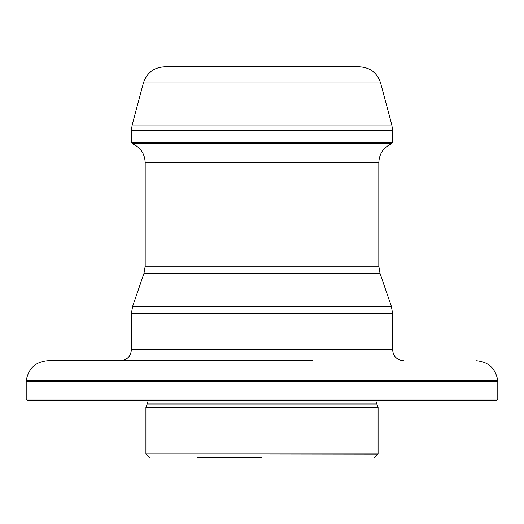 <?xml version="1.0" encoding="UTF-8"?>
<svg xmlns="http://www.w3.org/2000/svg" width="524" height="524" viewBox="0 0 524 524"><rect width="100%" height="100%" fill="white"/><g stroke="black" fill="none" stroke-linecap="round" stroke-linejoin="round"><path stroke-width="0.79" d="M143.406 82.962C146.779 72.856 153.787 67.478 164.431 66.83L359.569 66.83C370.213 67.478 377.221 72.856 380.594 82.962L391.854 124.987L132.146 124.987L143.406 82.962L380.594 82.962M262 457.17L197.43 457.17M374.457 457.17L378.033 454.17L145.914 453.863L378.086 453.863L378.086 407.384L145.914 407.384L147.146 403.997L376.854 403.997L378.086 407.384M497.8 399.124L26.2 399.124L27.654 400.578L496.346 400.578L497.8 399.124L497.8 381.492L26.2 381.492L26.285 380.542L497.715 380.542L497.8 381.492M26.285 380.542C28.394 368.339 35.619 361.711 47.966 360.676L312.789 360.676M27.654 400.578L262 400.578M120.52 360.676C127.129 360.027 130.758 356.399 131.406 349.79L392.594 349.79L392.594 313.529L391.408 306.442L132.592 306.442L144.002 273.292L379.998 273.292L391.408 306.442M131.406 349.79L131.406 313.529L392.594 313.529M144.002 273.292L145.187 266.205L378.813 266.205L378.813 162.604C379.232 153.67 383.522 147.368 391.677 143.7L392.594 142.351L392.594 130.62L391.854 124.987M145.187 266.205L145.187 162.604L378.813 162.604M145.187 162.604C144.768 153.67 140.478 147.368 132.323 143.7L391.677 143.7M132.323 143.7L131.406 142.351L392.594 142.351M131.406 142.351L131.406 130.62L392.594 130.62M376.854 403.997L376.638 402.753L377.359 400.578M147.146 403.997L147.362 402.753L146.641 400.578M497.715 380.542C495.606 368.339 488.381 361.711 476.034 360.676M392.594 349.79C393.242 356.399 396.871 360.027 403.48 360.676M26.2 399.124L26.2 381.492M145.914 453.863L145.914 407.384M145.967 454.17L149.543 457.17M131.406 130.62L132.146 124.987M379.998 273.292L378.813 266.205M131.406 313.529L132.592 306.442"/></g></svg>
